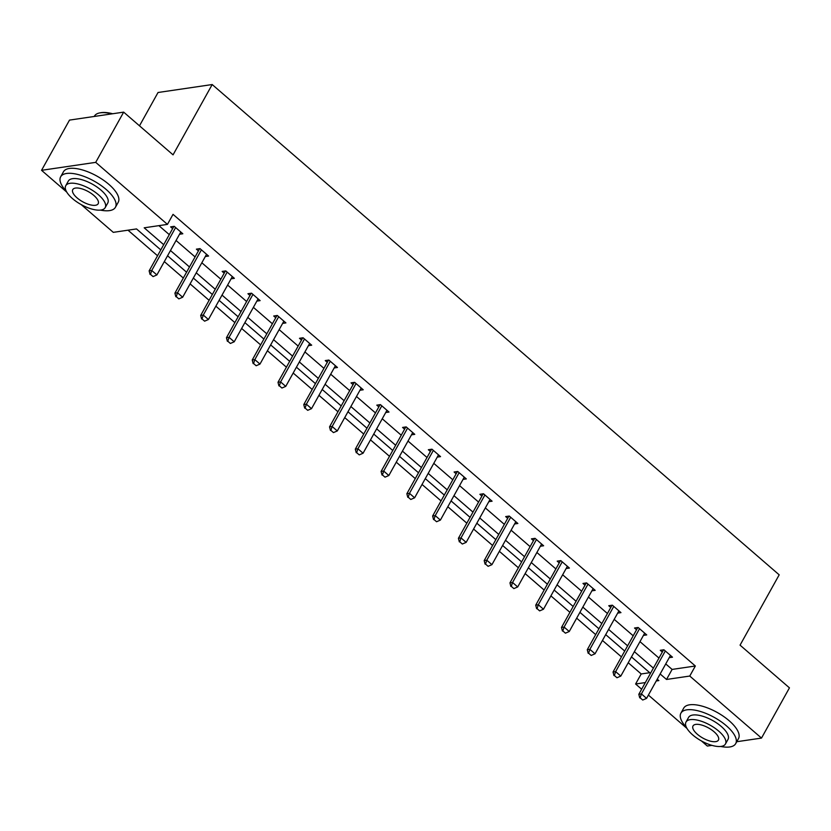 <?xml version="1.0" encoding="UTF-8"?>
<svg xmlns="http://www.w3.org/2000/svg" width="831" height="831" viewBox="0 0 831 831"><rect width="100%" height="100%" fill="white"/><g stroke="black" fill="none" stroke-linecap="round" stroke-linejoin="round"><path stroke-width="1.25" d="M139.483 125.824L158.035 92.501L212.196 84.544L779.187 574.834L740.057 645.147L789.45 687.86L761.497 738.084L736.765 741.719M711.928 745.365L707.337 746.041L701.468 740.961M687.008 728.455L648.398 695.08M641.636 689.231L635.601 684.006L645.334 682.583M628.226 662.743L641.2 673.962L635.601 684.006M127.995 230.187L157.547 255.751M164.32 261.599L183.319 278.032M190.091 283.88L209.1 300.323M215.863 306.172L234.872 322.605M241.634 328.453L260.643 344.896M267.405 350.744L286.415 367.177M293.177 373.026L312.186 389.469M318.948 395.317L337.957 411.75M344.72 417.598L363.729 434.031M370.501 439.89L389.5 456.323M396.273 462.171L415.271 478.604M422.044 484.463L441.053 500.896M447.816 506.744L466.825 523.177M473.587 529.035L492.596 545.468M499.358 551.317L518.367 567.75M525.13 573.598L544.139 590.041M550.901 595.889L569.91 612.322M576.672 618.171L595.682 634.614M602.444 640.462L621.453 656.895M160.799 249.913L136.533 228.93L113.286 232.348L81.209 204.613M66.75 192.106L41.55 170.313L95.71 162.357L167.446 224.391L144.189 227.808L163.707 244.688M95.71 162.357L123.663 112.133L69.503 120.1L41.55 170.313M205.309 256.53L208.591 256.052L200.001 248.625L196.386 249.155L198.422 250.91M256.862 301.102L260.134 300.625L251.544 293.198L247.939 293.727L249.965 295.483M308.405 345.675L311.677 345.197L303.086 337.77L299.482 338.3L301.508 340.056M359.948 390.248L363.23 389.77L354.64 382.333L351.025 382.873L353.061 384.628M411.49 434.821L414.773 434.343L406.182 426.905L402.568 427.435L404.604 429.201M463.033 479.394L466.316 478.905L457.725 471.478L454.11 472.008L456.146 473.774M514.586 523.966L517.858 523.478L509.268 516.051L505.664 516.581L507.689 518.336M566.129 568.539L569.401 568.051L560.811 560.624L557.206 561.154L559.232 562.909M617.672 613.112L620.954 612.624L612.364 605.197L608.749 605.726L610.785 607.482M669.215 657.685L672.497 657.196L663.907 649.769L660.292 650.299L662.328 652.055M158.898 225.648L169.295 234.643M176.068 240.491L195.077 256.924M201.84 262.773L220.849 279.216M227.611 285.064L246.62 301.497M253.382 307.345L272.391 323.789M279.154 329.637L298.163 346.07M304.925 351.918L323.934 368.351M330.696 374.21L349.706 390.643M356.468 396.491L375.477 412.924M382.25 418.782L401.248 435.215M408.021 441.064L427.02 457.497M433.792 463.355L452.802 479.788M459.564 485.636L478.573 502.069M485.335 507.918L504.344 524.361M511.107 530.209L530.116 546.642M536.878 552.49L555.887 568.934M562.649 574.782L581.658 591.215M588.421 597.063L607.43 613.507M614.202 619.355L633.201 635.788M639.974 641.636L658.973 658.069M665.745 663.927L672.102 669.422L695.35 666.005L173.035 214.346L167.446 224.391M643.443 635.393L646.726 634.915L638.135 627.488L634.52 628.018L636.556 629.773M591.901 590.82L595.183 590.342L586.582 582.915L582.978 583.445L585.003 585.201M540.358 546.247L543.63 545.77L535.039 538.343L531.435 538.872L533.46 540.628M488.815 501.675L492.087 501.197L483.497 493.77L479.882 494.3L481.918 496.055M437.262 457.102L440.544 456.624L431.954 449.197L428.339 449.727L430.375 451.482M385.719 412.529L389.001 412.051L380.411 404.624L376.796 405.154L378.832 406.91M334.176 367.967L337.448 367.479L328.858 360.052L325.253 360.581L327.279 362.337M282.633 323.394L285.906 322.906L277.315 315.479L273.711 316.009L275.736 317.764M231.091 278.821L234.363 278.333L225.772 270.906L222.157 271.436L224.193 273.191M179.538 234.249L182.82 233.76L174.23 226.333L170.615 226.863L172.651 228.618M123.663 112.133L173.056 154.846L212.196 84.544M695.35 666.005L689.761 676.05L761.497 738.084M656.251 680.973L658.858 680.589L657.238 679.197M650.476 673.349L631.467 656.905M624.704 651.057L605.695 634.624M598.933 628.776L579.924 612.343M573.161 606.485L554.152 590.052M547.39 584.203L528.381 567.77M521.619 561.912L502.61 545.479M495.837 539.631L476.838 523.198M470.066 517.339L451.067 500.906M444.294 495.058L425.285 478.625M418.523 472.777L399.514 456.333M392.751 450.485L373.742 434.052M366.98 428.204L347.971 411.76M341.209 405.912L322.199 389.479M315.437 383.631L296.428 367.188M289.666 361.34L270.657 344.907M263.894 339.058L244.885 322.625M238.113 316.767L219.114 300.334M212.341 294.486L193.343 278.053M186.57 272.194L167.561 255.761M660.157 673.972L666.514 679.467L689.761 676.05M170.48 250.536L189.478 266.969M196.251 272.817L215.25 289.261M222.022 295.109L241.032 311.542M247.794 317.39L266.803 333.823M273.565 339.682L292.574 356.115M299.337 361.963L318.346 378.396M325.108 384.254L344.117 400.687M350.879 406.536L369.888 422.969M376.651 428.827L395.66 445.26M402.422 451.108L421.431 467.541M428.204 473.4L447.203 489.833M453.975 495.681L472.974 512.114M479.747 517.962L498.756 534.406M505.518 540.254L524.527 556.687M531.289 562.535L550.299 578.978M557.061 584.827L576.07 601.26M582.832 607.108L601.841 623.551M608.604 629.399L627.613 645.832M634.375 651.681L653.384 668.114M641.2 673.962L649.738 672.705M672.102 669.422L666.514 679.467M640.161 697.801L642.737 700.034L640.161 697.801L641.418 693.916L638.81 694.301L663.408 650.102A2.503 2.036 81.6 0 0 663.543 649.821M670.461 655.441L646.57 698.372L641.418 693.916L665.309 650.985M642.737 700.034L646.57 698.372M638.81 694.301L639.735 697.863M720.643 746.456A31.349 12.517 -150.9 0 0 735.684 743.641A31.349 12.517 -150.9 0 0 726.346 725.743A31.349 12.517 -150.9 0 0 680.911 713.154A31.349 12.517 -150.9 0 0 686.448 727.426M735.684 743.641L738.479 738.624A31.349 12.517 -150.9 0 0 729.151 720.726A31.349 12.517 -150.9 0 0 683.705 708.137L680.911 713.154M686.001 722.046L688.577 717.423A22.572 9.006 29.1 0 1 721.298 726.491A22.572 9.006 29.1 0 1 728.018 739.372L725.442 743.994A22.572 9.006 -150.9 0 0 718.722 731.114A22.572 9.006 -150.9 0 0 686.001 722.046A22.572 9.006 -150.9 0 0 692.732 734.936A22.572 9.006 -150.9 0 0 725.442 743.994M714.099 731.789A14.543 5.807 -150.9 0 0 693.012 725.951A14.543 5.807 -150.9 0 0 697.344 734.251A14.543 5.807 -150.9 0 0 718.431 740.099A14.543 5.807 -150.9 0 0 714.099 731.789M100.385 210.108A31.349 12.517 -150.9 0 0 115.426 207.293A31.349 12.517 -150.9 0 0 106.098 189.395A31.349 12.517 -150.9 0 0 60.653 176.806A31.349 12.517 -150.9 0 0 66.189 191.078M115.426 207.293L118.22 202.276A31.349 12.517 -150.9 0 0 108.892 184.378A31.349 12.517 -150.9 0 0 63.447 171.788L60.653 176.806M65.753 185.697L68.319 181.075A22.572 9.006 29.1 0 1 101.039 190.143A22.572 9.006 29.1 0 1 107.76 203.024L105.184 207.646A22.572 9.006 -150.9 0 0 98.463 194.766A22.572 9.006 -150.9 0 0 65.753 185.697A22.572 9.006 -150.9 0 0 72.474 198.578A22.572 9.006 -150.9 0 0 105.184 207.646M93.841 195.441A14.543 5.807 -150.9 0 0 72.764 189.603A14.543 5.807 -150.9 0 0 77.096 197.903A14.543 5.807 -150.9 0 0 98.172 203.74A14.543 5.807 -150.9 0 0 93.841 195.441M111.853 113.868A31.349 12.517 -150.9 0 0 99.803 112.902A31.349 12.517 -150.9 0 0 94.422 116.143L94.235 116.465M99.803 112.902L100.665 112.736A30.591 12.216 29.1 0 1 112.663 113.754M614.389 675.52L616.966 677.743L614.389 675.52L615.636 671.635L613.039 672.019L637.637 627.821A2.503 2.036 81.6 0 0 637.772 627.54M644.69 633.16L620.799 676.091L615.636 671.635L639.538 628.703M616.966 677.743L620.799 676.091M613.039 672.019L613.964 675.582M588.618 653.228L591.194 655.462L588.618 653.228L589.865 649.343L587.268 649.728L611.865 605.529A2.503 2.036 81.6 0 0 612 605.248M618.918 610.868L595.027 653.8L589.865 649.343L613.766 606.412M591.194 655.462L595.027 653.8M587.268 649.728L588.182 653.291M562.847 630.947L565.423 633.17L562.847 630.947L564.093 627.062L561.496 627.447L586.094 583.248A2.503 2.036 81.6 0 0 586.229 582.967M593.147 588.587L569.245 631.518L564.093 627.062L587.995 584.131M565.423 633.17L569.245 631.518M561.496 627.447L562.41 631.009M537.075 608.656L539.651 610.889L537.075 608.656L538.322 604.771L535.725 605.155L560.323 560.956A2.503 2.036 81.6 0 0 560.458 560.676M567.376 566.295L543.474 609.227L538.322 604.771L562.223 561.839M539.651 610.889L543.474 609.227M535.725 605.155L536.639 608.718M511.304 586.374L513.88 588.597L511.304 586.374L512.55 582.489L509.954 582.874L534.551 538.675A2.503 2.036 81.6 0 0 534.686 538.395M541.604 544.014L517.703 586.946L512.55 582.489L536.452 539.558M513.88 588.597L517.703 586.946M509.954 582.874L510.868 586.437M485.533 564.083L488.109 566.316L485.533 564.083L486.779 560.198L484.182 560.582L508.78 516.383A2.503 2.036 81.6 0 0 508.915 516.103M515.833 521.723L491.931 564.665L486.779 560.198L510.67 517.266M488.109 566.316L491.931 564.665M484.182 560.582L485.096 564.156M459.761 541.802L462.337 544.035L459.761 541.802L461.008 537.917L458.411 538.301L483.008 494.102A2.503 2.036 81.6 0 0 483.143 493.822M490.061 499.441L466.16 542.373L461.008 537.917L484.899 494.985M462.337 544.035L466.16 542.373M458.411 538.301L459.325 541.864M433.99 519.51L436.566 521.743L433.99 519.51L435.236 515.625L432.629 516.009L457.237 471.821A2.503 2.036 81.6 0 0 457.362 471.53M464.28 477.15L440.388 520.092L435.236 515.625L459.128 472.694M436.566 521.743L440.388 520.092M432.629 516.009L433.553 519.583M408.208 497.229L410.794 499.462L408.208 497.229L409.465 493.344L406.858 493.728L431.455 449.529A2.503 2.036 81.6 0 0 431.59 449.249M438.508 454.869L414.617 497.8L409.465 493.344L433.356 450.412M410.794 499.462L414.617 497.8M406.858 493.728L407.782 497.291M382.437 474.948L385.013 477.171L382.437 474.948L383.683 471.063L381.086 471.437L405.684 427.248A2.503 2.036 81.6 0 0 405.819 426.957M412.737 432.577L388.846 475.519L383.683 471.063L407.585 428.121M385.013 477.171L388.846 475.519M381.086 471.437L382.011 475.01M356.665 452.656L359.241 454.889L356.665 452.656L357.912 448.771L355.315 449.156L379.912 404.957A2.503 2.036 81.6 0 0 380.047 404.676M386.966 410.296L363.074 453.227L357.912 448.771L381.813 405.84M359.241 454.889L363.074 453.227M355.315 449.156L356.239 452.718M330.894 430.375L333.47 432.598L330.894 430.375L332.14 426.49L329.543 426.864L354.141 382.675A2.503 2.036 81.6 0 0 354.276 382.395M361.194 388.015L337.303 430.946L332.14 426.49L356.042 383.548M333.47 432.598L337.303 430.946M329.543 426.864L330.458 430.437M305.122 408.083L307.699 410.317L305.122 408.083L306.369 404.198L303.772 404.583L328.37 360.384A2.503 2.036 81.6 0 0 328.505 360.103M335.423 365.723L311.521 408.655L306.369 404.198L330.271 361.267M307.699 410.317L311.521 408.655M303.772 404.583L304.686 408.146M279.351 385.802L281.927 388.025L279.351 385.802L280.598 381.917L278.001 382.291L302.598 338.103A2.503 2.036 81.6 0 0 302.733 337.822M309.651 343.442L285.75 386.373L280.598 381.917L304.499 338.975M281.927 388.025L285.75 386.373M278.001 382.291L278.915 385.864M253.58 363.511L256.156 365.744L253.58 363.511L254.826 359.626L252.229 360.01L276.827 315.811A2.503 2.036 81.6 0 0 276.962 315.531M283.88 321.15L259.978 364.082L254.826 359.626L278.717 316.694M256.156 365.744L259.978 364.082M252.229 360.01L253.143 363.573M227.808 341.229L230.384 343.452L227.808 341.229L229.055 337.344L226.458 337.729L251.055 293.53A2.503 2.036 81.6 0 0 251.191 293.25M258.109 298.869L234.207 341.801L229.055 337.344L252.946 294.413M230.384 343.452L234.207 341.801M226.458 337.729L227.372 341.292M202.037 318.938L204.613 321.171L202.037 318.938L203.283 315.053L200.686 315.437L225.284 271.238A2.503 2.036 81.6 0 0 225.419 270.958M232.337 276.578L208.436 319.509L203.283 315.053L227.175 272.121M204.613 321.171L208.436 319.509M200.686 315.437L201.601 319M176.265 296.657L178.842 298.88L176.265 296.657L177.512 292.772L174.905 293.156L199.513 248.957A2.503 2.036 81.6 0 0 199.637 248.677M206.555 254.296L182.664 297.228L177.512 292.772L201.403 249.84M178.842 298.88L182.664 297.228M174.905 293.156L175.829 296.719M150.484 274.365L153.07 276.598L150.484 274.365L151.741 270.48L149.133 270.864L173.731 226.666A2.503 2.036 81.6 0 0 173.866 226.385M180.784 232.005L156.893 274.936L151.741 270.48L175.632 227.549M153.07 276.598L156.893 274.936M149.133 270.864L150.058 274.438M664.166 649.998L663.408 650.102M638.395 627.706L637.637 627.821M612.624 605.425L611.865 605.529M586.842 583.133L586.094 583.248M561.07 560.852L560.323 560.956M535.299 538.561L534.551 538.675M509.528 516.28L508.78 516.383M483.756 493.988L483.008 494.102M457.985 471.707L457.237 471.821M432.213 449.415L431.455 449.529M406.442 427.134L405.684 427.248M380.671 404.853L379.912 404.957M354.899 382.561L354.141 382.675M329.118 360.28L328.37 360.384M303.346 337.988L302.598 338.103M277.575 315.707L276.827 315.811M251.803 293.416L251.055 293.53M226.032 271.135L225.284 271.238M200.261 248.843L199.513 248.957M174.489 226.562L173.731 226.666"/></g></svg>

